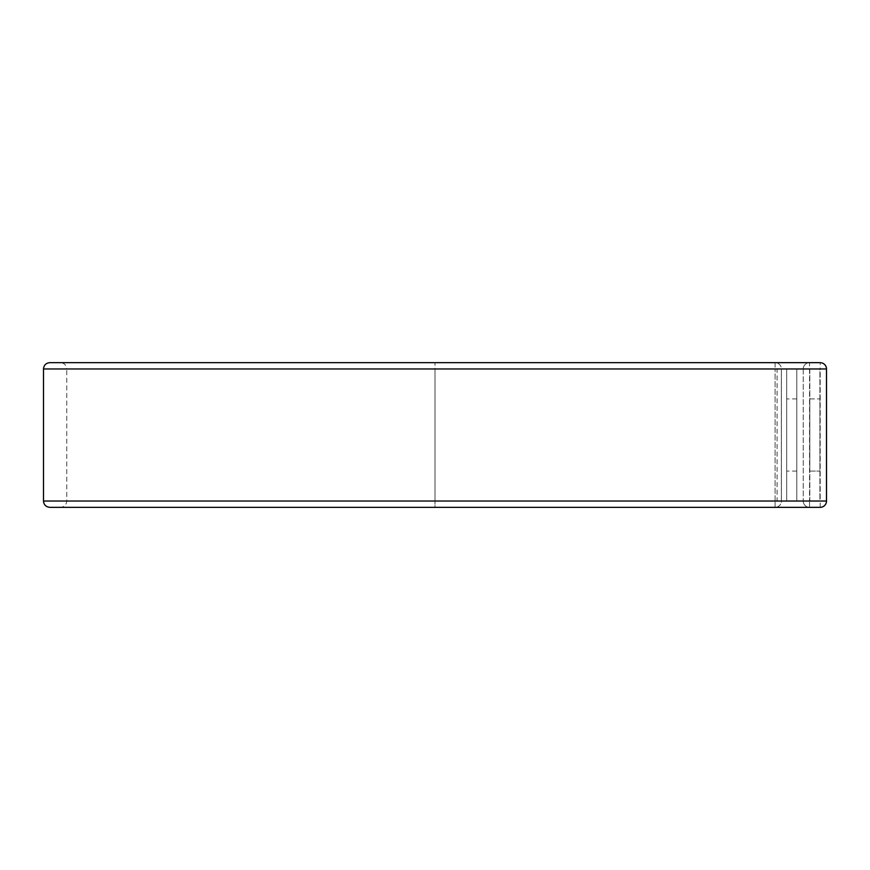 <?xml version="1.0" encoding="UTF-8"?>
<svg xmlns="http://www.w3.org/2000/svg" width="870" height="870" viewBox="0 0 870 870"><rect width="100%" height="100%" fill="white"/><g stroke="black" fill="none" stroke-linecap="round" stroke-linejoin="round"><path stroke-width="0.65" stroke-dasharray="4.35 3.26" d="M809.829 398.917L819.921 398.917L819.921 471.083L819.921 398.917L809.829 398.917L809.829 471.083L819.921 471.083L809.829 471.083L809.829 398.917M786.676 435L786.676 471.083L786.676 435M796.779 435L796.779 471.083L796.779 435M781.369 369.239L786.676 369.239L786.676 500.761L796.779 500.761L796.779 369.239L796.779 500.761L781.369 500.761L781.369 369.239L781.412 500.761L777.084 500.761L781.412 501.022A6.307 6.307 0 0 1 775.105 507.33L775.105 501.022L775.105 507.33L435 507.33L775.105 507.33A6.307 6.307 0 0 0 781.412 501.022L775.105 501.022L775.105 368.978L775.105 501.022L781.412 501.022L781.412 368.978L775.105 368.978L775.105 362.67A6.307 6.307 0 0 1 781.412 368.978L796.779 369.239L786.676 369.239L786.676 500.761L781.369 500.761M777.084 369.239L781.412 369.239L777.084 369.239L777.084 500.761M803.249 368.978L803.249 501.022L803.249 368.978A6.307 6.307 0 0 1 809.557 362.67A6.307 6.307 0 0 0 803.249 368.978L820.192 368.978L820.192 501.022L809.557 501.022L809.557 362.67A6.307 6.307 0 0 0 803.249 368.978L66.751 368.978C66.381 365.139 64.271 363.04 60.443 362.67L775.105 362.67A6.307 6.307 0 0 1 781.412 368.978L435 368.978L435 362.67L775.105 362.67L775.105 368.978L435 368.978L435 501.022L775.105 501.022L435 501.022L435 362.67L49.807 362.67M49.807 507.33L435 507.33L435 501.022L435 507.33L60.443 507.33L809.557 507.33L809.557 501.022L803.249 501.022A6.307 6.307 0 0 0 809.557 507.33A6.307 6.307 0 0 1 803.249 501.022L43.5 501.022M809.829 369.239L809.829 500.761L819.921 500.761L819.921 369.239L809.829 369.239L809.829 500.761L819.921 500.761L819.921 369.239L809.829 369.239M826.5 368.978A6.307 6.307 0 0 0 820.192 362.67A6.307 6.307 0 0 1 826.5 368.978L820.192 368.978L820.192 362.67M43.5 368.978L435 368.978L66.751 368.978L66.751 501.022C66.381 504.861 64.271 506.96 60.443 507.33M803.249 501.022A6.307 6.307 0 0 0 809.557 507.33M820.192 507.33L820.192 501.022L826.5 501.022M796.779 471.083L786.676 471.083M796.779 398.917L786.676 398.917"/><path stroke-width="1.3" d="M809.557 507.33L820.192 507.33A6.307 6.307 0 0 0 826.5 501.022L826.5 368.978A6.307 6.307 0 0 0 820.192 362.67L49.807 362.67C45.979 363.04 43.87 365.139 43.5 368.978L43.5 501.022C43.87 504.861 45.979 506.96 49.807 507.33L820.192 507.33A6.307 6.307 0 0 0 826.5 501.022L826.5 368.978L43.5 368.978M820.192 362.67L60.443 362.67M820.192 507.33A6.307 6.307 0 0 0 826.5 501.022L43.5 501.022"/></g></svg>
